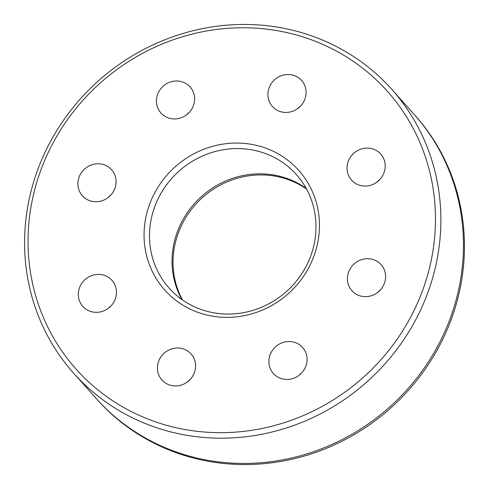 <?xml version="1.0" encoding="UTF-8"?>
<svg xmlns="http://www.w3.org/2000/svg" width="489" height="489" viewBox="0 0 489 489"><rect width="100%" height="100%" fill="white"/><g stroke="black" fill="none" stroke-linecap="round" stroke-linejoin="round"><path stroke-width="0.73" d="M301.664 372.942A19.554 18.503 -41.8 0 0 298.834 375.473A19.554 18.503 -41.8 0 1 301.664 372.942M305.594 352.196A19.554 18.503 -41.8 0 0 302.563 347.447A19.554 18.503 -41.8 0 0 278.015 344.855A19.554 18.503 -41.8 0 0 270.362 368.755A19.554 18.503 -41.8 0 0 273.394 373.504A19.554 18.503 -41.8 0 0 297.942 376.09A19.554 18.503 -41.8 0 0 305.594 352.196M190.184 379.44A19.554 18.503 -41.8 0 0 187.354 381.964A19.554 18.503 -41.8 0 1 190.184 379.44M194.17 373.193A19.554 18.503 -41.8 0 0 191.083 353.944A19.554 18.503 -41.8 0 0 158.833 360.748A19.554 18.503 -41.8 0 0 161.92 380.002A19.554 18.503 -41.8 0 0 194.17 373.193M104.756 310.436A19.554 18.503 -41.8 0 0 111.969 280.331A19.554 18.503 -41.8 0 0 90.019 276.285A19.554 18.503 -41.8 0 0 82.806 306.389A19.554 18.503 -41.8 0 0 104.756 310.436M89.738 200.692A19.554 18.503 -41.8 0 0 112.421 193.063A19.554 18.503 -41.8 0 0 111.565 169.732A19.554 18.503 -41.8 0 0 104.224 164.836A19.554 18.503 -41.8 0 0 81.541 172.458A19.554 18.503 -41.8 0 0 82.403 195.789A19.554 18.503 -41.8 0 0 89.738 200.692M157.91 108.24A19.554 18.503 -41.8 0 0 160.942 112.996A19.554 18.503 -41.8 0 0 185.49 115.581A19.554 18.503 -41.8 0 0 193.137 91.688A19.554 18.503 -41.8 0 0 190.105 86.932A19.554 18.503 -41.8 0 0 165.557 84.346A19.554 18.503 -41.8 0 0 157.91 108.24M269.335 87.244A19.554 18.503 -41.8 0 0 272.422 106.498A19.554 18.503 -41.8 0 0 304.671 99.689A19.554 18.503 -41.8 0 0 301.585 80.44A19.554 18.503 -41.8 0 0 269.335 87.244M379.8 179.549A19.554 18.503 -41.8 0 0 376.97 182.073A19.554 18.503 -41.8 0 1 379.8 179.549M358.743 150.001A19.554 18.503 -41.8 0 0 351.53 180.111A19.554 18.503 -41.8 0 0 373.486 184.157A19.554 18.503 -41.8 0 0 380.699 154.047A19.554 18.503 -41.8 0 0 358.743 150.001M380.204 290.142A19.554 18.503 -41.8 0 0 377.374 292.673A19.554 18.503 -41.8 0 1 380.204 290.142M373.761 259.751A19.554 18.503 -41.8 0 0 351.078 267.373A19.554 18.503 -41.8 0 0 351.933 290.704A19.554 18.503 -41.8 0 0 359.274 295.607A19.554 18.503 -41.8 0 0 381.958 287.978A19.554 18.503 -41.8 0 0 381.102 264.647A19.554 18.503 -41.8 0 0 373.761 259.751M264.317 153.143A85.269 80.673 138.2 0 1 296.322 174.506A85.269 80.673 138.2 0 1 300.057 276.248A85.269 80.673 138.2 0 1 201.15 309.494A85.269 80.673 138.2 0 1 169.145 288.131A85.269 80.673 138.2 0 1 165.41 186.388A85.269 80.673 138.2 0 1 264.317 153.143M198.485 312.563A89.817 84.976 -41.8 0 0 312.899 258.797A89.817 84.976 -41.8 0 0 265.02 147.874A89.817 84.976 -41.8 0 0 150.606 201.645A89.817 84.976 -41.8 0 0 198.485 312.563M311.695 35.886A213.18 201.688 -41.8 0 0 64.42 118.986A213.18 201.688 -41.8 0 0 73.76 373.351A213.18 201.688 -41.8 0 0 153.772 426.75A213.18 201.688 -41.8 0 0 401.047 343.651A213.18 201.688 -41.8 0 0 391.701 89.279A213.18 201.688 -41.8 0 0 311.695 35.886M154.475 421.481A208.632 197.385 138.2 0 1 43.258 163.846A208.632 197.385 138.2 0 1 309.03 38.955A208.632 197.385 138.2 0 1 420.24 296.597A208.632 197.385 138.2 0 1 154.475 421.481M391.701 89.285L414.281 114.548A213.18 201.688 138.2 0 1 423.621 368.914A213.18 201.688 138.2 0 1 176.346 452.019A213.18 201.688 138.2 0 1 96.339 398.621L73.76 373.351M306.193 188.406A85.269 80.673 -41.8 0 0 286.89 178.412A85.269 80.673 -41.8 0 0 193.534 204.567A85.269 80.673 -41.8 0 0 181.847 299.5M111.07 305.827A19.554 18.503 -41.8 0 0 108.24 308.357A19.554 18.503 -41.8 0 1 111.07 305.827M110.667 195.227A19.554 18.503 -41.8 0 0 107.837 197.758A19.554 18.503 -41.8 0 1 110.667 195.227M189.206 112.433A19.554 18.503 -41.8 0 0 186.376 114.958A19.554 18.503 -41.8 0 1 189.206 112.433M300.686 105.936A19.554 18.503 -41.8 0 0 297.856 108.466A19.554 18.503 -41.8 0 1 300.686 105.936M96.828 399.165A213.18 201.688 -41.8 0 0 177.33 453.114A213.18 201.688 -41.8 0 0 424.825 369.696A213.18 201.688 -41.8 0 0 414.77 115.098M306.554 189.066A85.269 80.673 -41.8 0 0 202.538 197.519A85.269 80.673 -41.8 0 0 182.47 299.934"/></g></svg>
